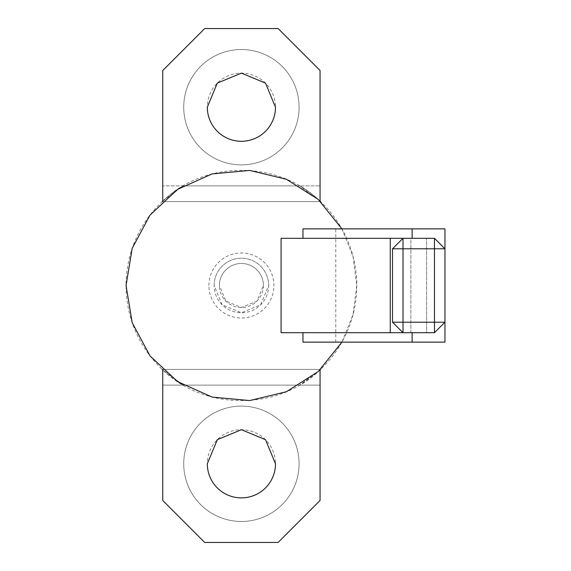 <?xml version="1.0" encoding="UTF-8"?>
<svg xmlns="http://www.w3.org/2000/svg" width="571" height="571" viewBox="0 0 571 571"><rect width="100%" height="100%" fill="white"/><g stroke="black" fill="none" stroke-linecap="round" stroke-linejoin="round"><path stroke-width="0.43" stroke-dasharray="2.85 2.14" d="M410.877 332.693L410.877 238.307L426.608 238.307L410.877 238.307L426.608 238.307L410.877 238.307L410.877 332.693L426.608 332.693L426.608 238.307L426.608 332.693L410.877 332.693M281.082 238.307L434.474 238.307L444.959 248.792L444.959 322.208L434.474 332.693L281.082 332.693M403.012 332.693L392.52 322.208L392.52 248.792L403.012 238.307M444.959 342.136L302.965 342.136M335.791 342.136L335.791 228.864L444.959 228.864M335.791 228.864L302.965 228.864M263.431 285.5A22.026 22.026 0 0 1 241.405 307.526A22.026 22.026 0 0 1 219.378 285.5A22.026 22.026 0 0 1 241.405 263.474A22.026 22.026 0 0 1 263.431 285.5L256.971 301.067L241.405 307.526L225.838 301.067L219.378 285.5A22.026 22.026 0 0 1 241.405 263.474A22.026 22.026 0 0 1 263.431 285.5M214.139 285.5A27.265 27.265 0 0 1 241.405 258.235A27.265 27.265 0 0 1 268.67 285.5A27.265 27.265 0 0 1 241.405 312.765A27.265 27.265 0 0 1 214.139 285.5A27.265 27.265 0 0 1 241.405 258.235A27.265 27.265 0 0 1 268.67 285.5L260.683 304.778L241.405 312.765L222.126 304.778L214.139 285.5M208.893 285.5A32.511 32.511 0 0 1 241.405 252.989A32.511 32.511 0 0 1 273.916 285.5A32.511 32.511 0 0 1 241.405 318.011A32.511 32.511 0 0 1 208.893 285.5M162.749 201.106L183.248 185.868L299.561 185.868L320.06 201.106L320.06 201.599L320.06 70.504L278.113 28.55L204.696 28.55L162.749 70.504L162.749 185.868L320.06 185.868L162.749 185.868L162.749 201.599L320.06 201.599L162.749 201.599L162.749 201.106M162.221 201.599L320.588 201.599C278.477 159.937 204.332 159.937 162.221 201.599L320.588 201.599M341.915 228.864L352.992 256.222L356.768 285.5L352.992 314.778L341.915 342.136M183.248 385.132L162.749 369.894L162.749 369.401L320.06 369.401L320.06 500.496L278.113 542.45L204.696 542.45L162.749 500.496L162.749 369.401L320.06 369.401L320.06 369.894L299.561 385.132L183.248 385.132A115.363 115.363 0 0 1 183.248 185.868L299.561 185.868A115.363 115.363 0 0 1 299.561 385.132L183.248 385.132M320.588 369.401L162.221 369.401C204.332 411.063 278.477 411.063 320.588 369.401L162.221 369.401M275.486 463.795A34.089 34.089 0 0 1 241.405 497.876A34.089 34.089 0 0 1 207.316 463.795A34.089 34.089 0 0 1 241.405 429.706A34.089 34.089 0 0 1 275.486 463.795M183.719 463.795A57.685 57.685 0 0 0 241.405 521.473A57.685 57.685 0 0 0 299.09 463.795A57.685 57.685 0 0 0 241.405 406.109A57.685 57.685 0 0 0 183.719 463.795A57.685 57.685 0 0 1 241.405 406.109A57.685 57.685 0 0 1 299.09 463.795A57.685 57.685 0 0 1 241.405 521.473A57.685 57.685 0 0 1 183.719 463.795M162.749 385.132L320.06 385.132L162.749 385.132M275.486 107.205A34.089 34.089 0 0 1 241.405 141.294A34.089 34.089 0 0 1 207.316 107.205A34.089 34.089 0 0 1 241.405 73.124A34.089 34.089 0 0 1 275.486 107.205M183.719 107.205A57.685 57.685 0 0 0 241.405 164.891A57.685 57.685 0 0 0 299.09 107.205A57.685 57.685 0 0 0 241.405 49.527A57.685 57.685 0 0 0 183.719 107.205A57.685 57.685 0 0 1 241.405 49.527A57.685 57.685 0 0 1 299.09 107.205A57.685 57.685 0 0 1 241.405 164.891A57.685 57.685 0 0 1 183.719 107.205"/><path stroke-width="0.86" d="M434.474 332.693L403.012 332.693L403.012 322.208L434.474 322.208L434.474 332.693L444.959 322.208L444.959 342.136L302.965 342.136L302.965 332.693M390.25 332.693L403.012 332.693L392.52 322.208L392.52 248.792L403.012 238.307L281.082 238.307L281.082 332.693L390.25 332.693L390.25 238.307M412.134 238.307L412.134 228.864L444.959 228.864L444.959 248.792L434.474 238.307L403.012 238.307L403.012 322.208L392.52 322.208M412.134 332.693L412.134 342.136M412.134 228.864L302.965 228.864L302.965 238.307M434.474 238.307L434.474 248.792L392.52 248.792M444.959 248.792L444.959 322.208L434.474 322.208L434.474 248.792L444.959 248.792M162.221 201.599L162.749 201.106L162.749 70.504L204.696 28.55L278.113 28.55L320.06 70.504L320.06 201.106L320.588 201.599M341.915 342.136L318.261 371.535L286.385 391.735L249.705 400.564L212.126 397.088L177.688 381.671L150.066 355.969L132.208 322.729L126.041 285.5L132.208 248.271L150.066 215.031L177.688 189.329L212.126 173.912L249.705 170.436L286.385 179.265L318.261 199.465L341.915 228.864M320.588 369.401L320.06 369.894L320.06 500.496L278.113 542.45L204.696 542.45L162.749 500.496L162.749 369.894L162.221 369.401M275.486 463.795A34.089 34.089 0 0 1 241.405 497.876A34.089 34.089 0 0 1 207.316 463.795L217.301 439.691L241.405 429.706L265.508 439.691L275.486 463.795M275.486 107.205A34.089 34.089 0 0 1 241.405 141.294A34.089 34.089 0 0 1 207.316 107.205L217.301 83.109L241.405 73.124L265.508 83.109L275.486 107.205"/></g></svg>
